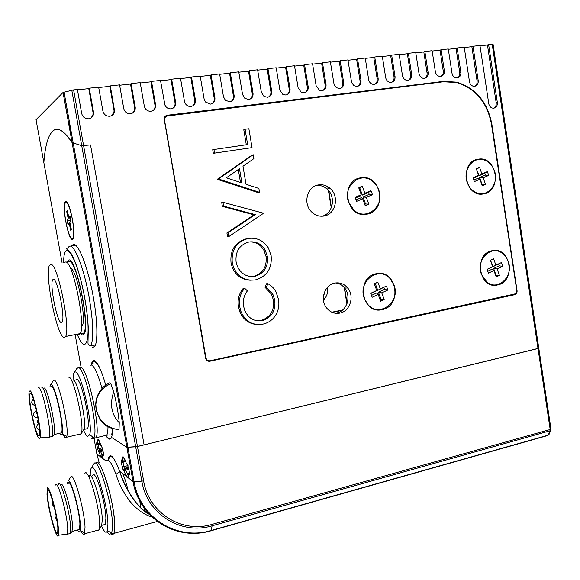<?xml version="1.0" encoding="UTF-8"?>
<svg xmlns="http://www.w3.org/2000/svg" width="580" height="580" viewBox="0 0 580 580"><rect width="100%" height="100%" fill="white"/><g stroke="black" fill="none" stroke-linecap="round" stroke-linejoin="round"><path stroke-width="0.87" d="M113.303 457.852L113.571 458.534M63.06 92.466L72.079 142.607L81.729 145.681L90.523 144.935L144.094 444.896L135.691 446.803L126.911 447.303L72.079 142.607C64.155 130.587 57.746 126.73 52.845 131.029L50.387 133.987C47.009 139.707 44.834 149.256 43.855 162.647L36.04 119.69L63.097 92.438L73.609 89.907L77.386 89.494L81.686 113.506C82.694 117.102 85.021 118.856 88.667 118.791C91.125 118.378 92.706 116.986 93.416 114.615L93.496 112.114L89.24 88.196L98.644 87.167L102.877 111.005C103.871 114.572 106.162 116.319 109.75 116.254C112.6 115.71 114.209 113.992 114.586 111.077L110.316 85.891L119.581 84.883L123.743 108.54C124.722 112.078 126.984 113.81 130.514 113.752C133.806 113.028 135.379 110.932 135.242 107.459L131.073 83.621L140.193 82.628L144.347 106.365C145.399 109.729 147.603 111.367 150.967 111.287C154.316 110.526 155.853 108.351 155.578 104.777L151.518 81.389L160.5 80.41L164.938 105.081C166.257 107.749 168.316 109.011 171.107 108.866C174.413 108.105 175.928 105.951 175.653 102.406L171.651 79.192L180.503 78.22L184.476 101.362L185.361 103.653C186.767 105.705 188.631 106.64 190.95 106.474C194.206 105.727 195.699 103.588 195.431 100.065L191.487 77.024L200.209 76.067L204.124 99.042L205.516 102.037L210.504 104.117C213.708 103.385 215.18 101.261 214.912 97.766L211.033 74.885L219.624 73.943L223.481 96.751L225.352 100.26L229.767 101.804C232.928 101.072 234.371 98.97 234.11 95.497L230.289 72.783L238.757 71.855L242.556 94.496L244.84 98.368L248.748 99.513C251.858 98.796 253.286 96.708 253.032 93.257L249.262 70.709L257.607 69.796L261.355 92.278L263.994 96.403L267.46 97.266C270.526 96.548 271.933 94.482 271.679 91.053L267.967 68.665L276.189 67.766L279.879 90.088L282.808 94.388L285.896 95.04C288.92 94.337 290.305 92.285 290.058 88.885L286.397 66.649L294.51 65.765L298.142 87.928L301.303 92.35L304.072 92.851C307.052 92.155 308.422 90.117 308.176 86.739L304.572 64.663L312.562 63.785L316.144 85.796L319.493 90.306L321.994 90.697C324.93 90.001 326.279 87.986 326.04 84.629L322.487 62.705L330.368 61.842L334.094 84.557L336.313 87.667L339.662 88.566C342.555 87.885 343.889 85.876 343.65 82.548L340.148 60.777L347.92 59.921L351.603 82.505L353.901 85.659L357.084 86.471C359.941 85.796 361.253 83.803 361.014 80.497L357.563 58.87L365.226 58.036L368.655 79.598C369.126 81.903 370.359 83.44 372.367 84.209L374.26 84.404C377.08 83.73 378.37 81.758 378.146 78.474L374.738 56.992L382.292 56.166L385.678 77.582C386.157 79.931 387.418 81.475 389.463 82.208L391.203 82.36C393.987 81.7 395.263 79.736 395.031 76.48L391.674 55.144L399.127 54.324L402.462 75.596C402.955 77.988 404.231 79.532 406.304 80.228L407.914 80.352C410.662 79.692 411.916 77.749 411.691 74.508L408.385 53.317L415.737 52.512L419.028 73.645C419.521 76.06 420.819 77.604 422.907 78.264L424.4 78.365C427.105 77.72 428.352 75.784 428.127 72.565L424.864 51.519L432.114 50.721L435.363 71.71C435.863 74.153 437.168 75.697 439.277 76.328L440.662 76.408C443.33 75.763 444.555 73.849 444.338 70.651L441.119 49.735L448.275 48.959L452.009 73.276C452.509 75.719 453.807 77.249 455.902 77.865L457.243 77.938C459.875 77.299 461.078 75.393 460.868 72.217L457.163 47.988L464.217 47.212L469.481 81.707C469.959 84.1 471.221 85.608 473.258 86.231L474.636 86.311C477.224 85.666 478.413 83.774 478.203 80.62L472.99 46.255L479.95 45.494L488.759 103.653C489.201 105.93 490.375 107.401 492.282 108.061L493.826 108.177C496.378 107.517 497.553 105.625 497.343 102.5L488.607 44.551L493.065 44.254L538.813 348.333L144.094 444.896L90.523 144.935L81.729 145.681L72.079 142.607C62.662 128.528 55.433 125.65 50.387 133.987C47.009 139.707 44.834 149.256 43.855 162.647L62.045 262.617M91.161 117.863L92.938 114.985L93.017 112.484L88.769 88.624L89.24 88.196M112.005 115.463L114.064 111.454L113.984 110.004L109.801 86.319L110.316 85.891M132.559 113.078L134.313 110.787L134.719 108.272L130.522 84.056L131.073 83.621M152.823 110.707C154.577 109.337 155.295 107.488 154.976 105.154L150.923 81.823L151.518 81.389M172.789 108.366C174.587 107.01 175.327 105.154 175.015 102.783L171.02 79.619L171.651 79.192M192.48 106.046C194.307 104.712 195.061 102.849 194.757 100.449L190.82 77.452L191.487 77.024M211.888 103.747C213.737 102.435 214.506 100.565 214.201 98.15L210.33 75.32L211.033 74.885M231.021 101.478C232.892 100.18 233.667 98.317 233.37 95.881L229.549 73.218L230.289 72.783M249.893 99.231C251.763 97.955 252.554 96.091 252.256 93.648L248.494 71.144L249.262 70.709M268.489 97.019C270.374 95.758 271.164 93.902 270.867 91.444L267.162 69.1L267.967 68.665M286.832 94.83C288.709 93.583 289.507 91.734 289.217 89.276L285.563 67.084L286.397 66.649M304.913 92.669C306.798 91.444 307.589 89.596 307.306 87.138L303.702 65.105L304.572 64.663M322.748 90.538C324.626 89.327 325.423 87.486 325.133 85.028L321.588 63.147L322.487 62.705M340.344 88.436C342.207 87.232 342.998 85.405 342.722 82.947L339.22 61.219L340.148 60.777M357.686 86.355C359.542 85.173 360.332 83.353 360.057 80.895L356.613 59.312L357.563 58.87M374.803 84.303C376.645 83.136 377.428 81.323 377.159 78.873L373.759 57.434L374.738 56.992M391.681 82.28C393.508 81.12 394.291 79.322 394.023 76.879L390.666 55.586L391.674 55.144M408.334 80.279C410.147 79.134 410.923 77.343 410.654 74.914L407.349 53.759L408.385 53.317M424.763 78.307C426.561 77.176 427.329 75.393 427.068 72.971L423.806 51.961L424.864 51.519M440.974 76.357C442.75 75.24 443.512 73.472 443.258 71.057L440.039 50.184L441.119 49.735M457.475 77.901C459.251 76.792 460.012 75.03 459.759 72.616L456.054 48.43L457.163 47.988M474.745 86.297C476.542 85.209 477.318 83.44 477.072 81.004L471.859 46.705L472.99 46.255M493.732 108.192C495.61 107.133 496.429 105.35 496.183 102.841L487.454 44.993L488.607 44.551M487.454 44.993L480.001 45.813M471.859 46.705L464.268 47.531M456.054 48.43L448.325 49.278M440.039 50.184L432.165 51.047M423.806 51.961L415.787 52.838M407.349 53.759L399.178 54.658M390.666 55.586L382.343 56.499M373.759 57.434L365.277 58.362M356.613 59.312L347.971 60.255M339.22 61.219L330.419 62.176M321.588 63.147L312.62 64.126M303.702 65.105L294.567 66.106M285.563 67.084L276.247 68.106M267.162 69.1L257.665 70.136M248.494 71.144L238.815 72.203M229.549 73.218L219.682 74.298M210.33 75.32L200.267 76.422M190.82 77.452L180.569 78.575M171.02 79.619L160.566 80.765M150.923 81.823L140.258 82.991M130.522 84.056L119.647 85.245M109.801 86.319L98.709 87.536M88.769 88.624L77.452 89.864M68.194 121.017L69.332 121.445M70.035 125.367L68.897 124.896M69.883 124.49L68.781 124.272M69.752 129.666L70.948 130.42M92.394 361.521L92.901 364.334M328.113 186.905L328.411 188.746M328.744 190.776L331.455 207.423M344.585 287.955L347.094 303.347M332.318 312.424L342.164 310.365M166.511 116.283L165.227 116.435L167.294 115.253C165.082 115.761 164.067 117.211 164.249 119.589L205.668 358.498C206.357 360.586 207.756 361.492 209.873 361.238L514.772 294.691C516.447 294.118 517.208 292.806 517.077 290.754L491.847 124.076C487.512 102.029 475.774 88.051 456.627 82.142L443.562 81.374L167.294 115.253M207.227 360.753L209.873 361.238M93.387 114.724L92.988 114.775M165.757 116.769L164.742 116.892M325.337 290.326L323.444 296.539M342.671 309.952L331.84 312.214M327.794 186.709L328.135 188.805M328.389 190.363L331.252 207.923M344.237 287.535L346.905 303.876M66.838 262.479L68.708 260.014C76.096 256.527 90.683 327.106 84.006 334.196L82.331 335.044L80.316 333.427M79.786 276.406L80.46 278.632M69.861 261.275L70.354 260.732M77.59 334.109L79.105 334.624L80.228 333.587C85.942 326.344 73.428 263.189 66.047 261.928L64.496 262.196M51.344 264.444L49.489 265.314C44.551 273.006 55.948 332.354 63.256 337.067L64.561 337.509L65.591 336.487C70.803 329.31 58.232 265.807 51.344 264.444M81.504 326.642L82.179 325.895C86.833 320.044 76.915 269.801 70.861 268.533L70.441 268.402M80.576 332.818L82.346 333.935L83.868 332.869C89.697 325.605 77.205 262.544 69.694 261.305L67.65 262.196L67.302 262.957M60.864 322.473L62.191 322.089C65.25 317.775 57.935 280.56 53.788 279.335L52.628 279.821C49.663 284.316 56.572 320.066 60.864 322.473M92.075 347.833L94.816 346.369C98.441 340.532 97.186 314.657 91.676 288.68C86.203 262.668 77.916 243.201 73.356 244.39L71.623 245.84L75.632 245.18M106.147 435.935L109.178 438.9L110.396 438.763L111.454 437.363C112.23 435.595 112.629 432.571 112.643 428.308M65.612 201.586L65.112 202.072C61.748 206.465 68.556 241.084 72.442 239.323L73.066 238.786C76.509 234.523 69.346 198.78 65.612 201.586M93.692 438.436L95.954 437.755C101.34 430.527 87.732 367.865 80.707 367.234L79.547 367.343L80.446 367.154C87.29 366.234 101.449 430.331 95.954 437.755L106.734 435.196C107.546 433.717 107.96 430.889 107.974 426.728M91.72 436.138L93.663 438.415M106.089 435.979C108.3 439.35 110.026 440.017 111.273 437.994L111.549 437.422L128.035 448.043L111.454 437.363M126.715 440.677L125.592 439.981M93.206 364.088L92.669 361.144M83.505 430.063C85.035 433.608 86.384 435.711 87.544 436.377L89.559 434.906C93.467 425.771 81.099 371.301 75.356 371.954L74.334 372.316C73.479 373.339 73.066 375.854 73.073 379.878M73.073 379.885L73.08 380.335M76.734 368.641L78.285 367.604C84.767 366.683 98.607 427.431 94.098 437.501L93.786 438.27L91.473 438.886M38.657 435.95L39.447 435.507C41.564 431.332 33.546 393.537 30.537 393.378L29.863 393.878C27.833 398.141 35.416 434.492 38.657 435.95M85.869 429.012L87.5 428.635C91.176 423.451 81.432 378.907 76.712 379.124L76.016 379.269M79.329 434.253L80.816 434.311L81.127 433.833C85.144 427.946 73.965 376.724 68.795 377.08L68.063 377.232M62.662 434.115L65.163 437.893L66.497 437.262L66.758 436.435C69.469 427.873 58.711 379.878 54.201 380.183L53.186 380.806M59.537 433.557L60.828 435.145L62.176 433.84C64.438 426.293 55.093 384.46 51.221 384.584L50.576 384.75L49.938 386.744M60.211 433.129L61.523 432.818C64.358 428.105 55.383 386.382 51.562 386.389L50.989 386.512M50.946 436.776L52.258 436.472C55.042 431.505 45.516 386.983 41.695 386.998L41.136 387.121M47.77 437.204L48.27 437.69L49.322 437.066C51.91 431.694 42.441 387.628 38.737 387.636L38.084 387.875M30.051 390.826L29.341 391.304C26.948 395.676 35.467 436.754 39.143 438.495L40.071 437.9C42.318 432.803 33.372 390.905 30.051 390.826M53.759 435.087L54.136 434.536C56.811 429.845 47.85 387.998 44.196 387.976M81.142 433.804L83.882 429.476C87.471 424.313 77.734 379.697 73.102 379.893M93.946 438.589L95.954 437.755L93.786 438.27M106.524 425.959L99.927 419.572L96.266 410.307L95.852 404.514L96.381 400.055L95.751 404.456L96.106 410.22L99.927 419.572C103.82 425.169 109.228 428.381 116.152 429.193L118.081 429.272M110.838 383.779C103.225 386.889 98.404 392.312 96.381 400.055C97.266 395.516 99.245 391.551 102.312 388.165C103.472 386.635 105.872 384.866 109.511 382.865L110.838 383.779L113.694 391.848C109.54 404.195 111.403 414.504 119.263 422.784L119.031 429.251M119.263 422.784C118.313 412.953 116.45 402.636 113.694 391.848M374.31 283.852L375.253 283.482L377.761 290.355L386.287 286.129L387.208 288.013L387.73 290.087L381.741 292.849L384.192 299.563L380.647 301.208L378.196 294.488L372.164 297.272L370.7 293.291L376.746 290.515L374.281 283.772L377.841 282.148L380.299 288.883L386.287 286.129M383.887 287.542L384.554 289.369L387.73 290.087M364.363 298.54L367.321 303.76C378.414 318.623 401.157 302.224 393.95 284.911L389.977 278.494C378.566 265.415 357.36 281.735 364.363 298.54M380.038 299.526L380.937 299.048L384.192 299.563M371.272 295.488L376.79 292.951L378.196 294.488M376.746 290.515L370.75 293.582M375.253 283.482L377.841 282.148M377.761 290.355L380.299 288.883M380.937 299.048L378.428 292.197L384.554 289.369M378.428 292.197L381.741 292.849M152.301 517.077C144.398 514.931 136.88 509.617 129.746 501.127C123.424 492.471 118.849 483.575 116.014 474.425L119.705 471.344C124.591 486.983 136.604 507.877 149.002 513.771M157.542 521.42L113.825 533.39C112.941 535.014 111.643 534.593 109.939 532.128C111.643 534.593 112.941 535.014 113.825 533.39C115.42 529.417 114.971 520.18 112.462 505.68C108.076 480.718 98.513 457.105 95.852 463.558C99.456 453.625 114.644 502.222 114.76 525.204C114.84 529.243 114.528 531.969 113.825 533.39L111.679 533.977C110.664 535.818 109.141 535.007 107.097 531.534M102.986 450.907L99.144 452.291L98.462 451.784L96.708 444.78L96.78 442.533L99.151 443.526L99.071 444.004M101.253 445.701L102.653 449.05L103.385 453.111L103.298 455.387L102.587 454.379M128.782 469.147L124.019 470.822L123.177 470.191L121.176 462.383L121.329 459.94L124.062 461.114L125.49 460.759M126.774 463.797L128.513 467.661L129.326 472.171L128.274 473.99L128.289 473.352M129.485 473.345L129.144 474.643L128.274 473.99L127.846 477.528L133.008 481.458L126.868 447.282L137.467 446.513L538.66 348.283M128.245 476.064L127.846 477.528L126.012 476.144L123.997 470.59L125.215 468.981L128.6 468.132M103.298 455.387L102.566 454.655L103.414 453.263L102.566 454.655L102.326 458.135L100.84 457.011L99.122 452.088L100.231 450.646L102.827 450.015M64.054 92.09L134.067 481.581C139.874 518.092 177.531 540.959 211.236 530.475L548.238 435.159L549.144 434.217L550.775 430.229M73.609 89.907L143.615 480.856C148.748 513.22 182.047 533.622 212.033 524.378L550.188 429.497L550.036 430.795L212.106 525.799L211.135 530.736L548.013 435.435L550.978 429.099M101.42 525.813C104.284 532.172 106.278 533.817 107.416 530.743L107.931 524.015C107.706 504.107 94.881 461.47 91.343 468.016C90.516 469.039 90.147 471.598 90.248 475.709M93.634 464.304L94.04 463.637C98.027 456.185 112.44 503.628 112.585 525.792L111.679 533.977M47.603 496.321C48.488 509.704 56.34 538.262 57.724 532.81L57.862 527.909C57.043 514.366 48.959 485.264 47.712 491.05L47.603 496.321M144.137 510.864L144.115 507.775M140.911 508.123L140.237 501.635M140.549 507.775L139.845 500.91M128.354 491.463C126.679 484.394 124.831 478.471 122.793 473.693M103.776 524.798L105.284 524.392L105.886 518.549C105.676 502.411 95.163 468.357 92.749 475.448M99.093 529.743L101.703 525.357L102.276 519.513C102.007 503.367 91.553 469.256 89.211 476.332M97.382 530.301L98.752 530.308L99.042 529.852C99.564 528.713 99.767 526.502 99.651 523.225C99.296 504.745 87.384 465.617 84.811 473.729M80.91 530.867C82.614 534.368 83.832 535.34 84.571 533.774L85.028 527.155C84.448 509.617 73.617 471.678 70.832 476.796L70.557 477.246M77.561 529.961C78.887 532.273 79.779 532.447 80.228 530.497L80.388 525.371C79.815 510.052 70.441 476.912 68.049 481.255L67.41 483.662M78.365 529.743L79.576 529.424L79.909 523.994C79.337 508.972 69.984 476.948 68.208 483.459M71.949 531.882L72.551 525.958C71.862 510.922 62.633 478.783 60.994 485.272M69.223 533.73L70.434 533.404L70.702 527.662C69.948 511.69 60.175 477.507 58.478 484.409M66.091 534.282L67.526 534.1L67.744 528.452C66.939 512.618 57.326 478.594 55.615 485.047M58.493 529.859C57.594 514.83 48.633 482.422 47.161 488.483L47.009 494.493C48.017 509.595 56.891 541.771 58.37 535.224L58.493 529.859M323.459 299.99C326.931 296.648 328.186 292.508 327.229 287.579M478.449 167.635L476.477 169.128L479.08 175.747L484.713 173.319L487.374 171.557L488.701 175.421L483.191 177.799L485.438 184.353L482.183 185.767L479.935 179.213L474.389 181.612L473.048 177.726L478.601 175.334L476.339 168.758L478.449 167.635L479.609 167.366L481.864 173.928L487.374 171.557M484.713 173.319L485.329 175.109L488.701 175.421M467.219 182.475C468.807 186.862 471.438 190.073 475.1 192.125C486.526 198.954 499.648 184.244 494.421 170.737C492.659 165.865 489.679 162.451 485.46 160.493C474.266 154.925 462.129 169.375 467.219 182.475M481.712 184.389L485.438 184.353M473.679 180.141L478.181 178.19L479.935 179.213M478.601 175.334L477.565 176.4L473.142 178.306M476.774 169.041L479.609 167.366M479.08 175.747L481.864 173.928M481.995 184.23L479.696 177.538L485.329 175.109M479.696 177.538L483.191 177.799M490.491 260.188L493.043 266.669L501.309 262.61L502.142 264.422L502.613 266.401L497.176 268.975L499.394 275.399L496.183 276.928L493.95 270.505L488.476 273.1L487.149 269.294L492.637 266.706L490.404 260.26L493.638 258.745L495.864 265.183L501.309 262.61M498.611 264.045L499.213 265.792L502.613 266.401M481.4 274.238L486.939 282.112C498.118 291.537 513.974 276.022 508.268 261.522C506.956 257.832 504.825 254.982 501.874 252.981C490.752 244.745 475.796 260.072 481.4 274.238M495.581 275.195L499.394 275.399M487.628 271.281L492.159 269.135L493.95 270.505M492.637 266.706L487.171 269.446M490.767 260.094L493.638 258.745M493.043 266.669L495.864 265.183M495.922 274.985L493.652 268.424L499.213 265.792M493.652 268.424L497.176 268.975M358.933 188.369L359.81 188.072L362.355 195.09L368.561 192.495L370.917 190.711L371.845 192.654L372.375 194.757L366.313 197.301L368.793 204.16L365.204 205.675L362.717 198.817L356.606 201.383L355.134 197.316L361.246 194.757L358.752 187.869L360.165 187.028L362.362 186.376L364.849 193.249L370.917 190.711M368.561 192.495L369.235 194.365L372.375 194.757M348.711 202.347L353.778 209.931C366.009 221.879 385.345 205.98 378.675 189.79C377.312 186.093 375.122 183.142 372.106 180.946C359.774 171.122 342.316 186.862 348.711 202.347M364.733 204.377L365.567 203.964L368.793 204.16M355.873 199.962L361.369 197.664L362.717 198.817M361.246 194.757L360.688 195.786L355.264 198.055M359.81 188.072L362.362 186.376M362.355 195.09L364.849 193.249M365.567 203.964L363.029 196.961L369.235 194.365M363.029 196.961L366.313 197.301M69.999 216.195L70.912 220.48L69.81 222.125L71.347 229.354L70.695 230.282L69.158 223.082L68.078 224.692L67.592 222.633L67.178 220.472L68.259 218.841L66.722 211.656L67.36 210.649L68.897 217.862L69.999 216.195M66.388 224.445C68.861 235.052 71.028 239.605 72.906 238.09C74.254 234.516 73.87 227.28 71.761 216.376C69.252 205.726 67.084 201.195 65.257 202.782C63.916 206.444 64.286 213.665 66.388 224.445M69.933 222.713L69.158 223.082M70.796 220.661L67.178 220.472M70.629 218.936L68.259 218.841M67.577 211.649L66.722 211.656M70.456 218.116L68.897 217.862M382.14 309.611C402.709 306.095 396.756 268.83 376.34 273.709C355.424 276.95 361.637 314.962 382.14 309.611M366.719 214.194C387.549 211.461 381.517 173.71 360.84 177.821C339.655 180.257 345.948 218.776 366.719 214.194M483.56 193.901C502.468 191.451 497.002 155.433 478.232 159.203C459.019 161.37 464.711 198.099 483.56 193.901M497.531 284.954C516.222 281.8 510.813 246.217 492.275 250.69C473.295 253.59 478.913 289.855 497.531 284.954M323.821 216.064C335.624 214.607 339.728 196.301 330.078 188.399C326.692 185.477 322.9 184.309 318.688 184.882C307.545 186.107 302.709 202.877 311.098 211.41C314.723 215.202 318.964 216.753 323.821 216.064M316.448 185.448C320.385 185.114 323.923 186.311 327.062 189.022C336.197 196.533 333.043 213.774 322.052 216.246M339.793 313.12C350.023 311.387 354.779 296.264 347.739 288.035C344.252 283.903 339.952 282.243 334.849 283.062C325.068 284.584 319.892 298.707 326.054 307.226C329.614 312.083 334.196 314.048 339.793 313.12M334.849 313.178L336.726 312.924C346.898 311.206 351.632 296.184 344.629 288.006C342.258 285.092 339.307 283.395 335.762 282.917M245.064 129.253L248.871 128.753L252.039 147.632L213.331 153.309L212.722 149.698L247.638 144.587L245.064 129.253L243.788 129.782L246.304 144.768M259.536 192.328L258.216 192.64L217.805 179.517L217.718 179.002L251.93 155.201L253.235 154.758L253.88 158.63L242.984 166.228L246.029 184.259L258.89 188.457L259.536 192.328L219.001 179.155L218.914 178.64L253.235 154.758M256.07 324.445C248.457 323.517 243.049 319.312 239.852 311.83L238.525 306.892C237.3 299.809 238.917 293.582 243.368 288.209L244.644 288.224L247.406 290.885C243.912 295.445 242.657 300.629 243.643 306.436L244.745 310.416C248.32 318.34 254.156 321.748 262.262 320.631L260.927 320.501C270.439 317.383 274.579 310.517 273.347 299.918L271.491 294.198L264.951 287.209L266.604 283.721L267.945 283.721C271.404 285.592 274.094 288.311 276.022 291.892L278.422 299.2C279.618 305.573 278.4 311.351 274.782 316.549C271.599 320.653 267.539 323.205 262.602 324.191C252.713 325.612 245.557 321.523 241.12 311.931L239.786 306.972L238.525 306.892M256.983 320.827L260.927 320.501M205.936 357.773L205.987 358.005C206.676 360.086 208.075 360.992 210.185 360.738L514.416 294.067C516.084 293.487 516.852 292.175 516.715 290.13L491.441 124.113C487.135 102.269 475.491 88.414 456.525 82.534L443.453 81.773L167.591 115.964C165.38 116.478 164.365 117.921 164.546 120.299L205.936 357.773L205.516 357.679M251.292 280.234C242.665 280.212 236.372 276.087 232.42 267.851L231.057 263.11C229.883 250.052 235.204 241.889 247.029 238.612L248.885 238.373M227.556 236.763L226.911 232.942L253.96 214.839L222.387 206.407L221.734 202.572L222.945 202.289L263.015 213.063L263.102 213.57L228.788 236.596L227.556 236.763M206.618 360.252L207.546 360.26M165.358 117.167L164.459 117.45M239.786 306.972C238.561 299.867 240.178 293.618 244.644 288.224M262.262 320.631C271.795 317.499 275.942 310.612 274.71 299.969L272.846 294.234L266.293 287.216L264.951 287.209M266.293 287.216L267.945 283.721M274.71 299.969L273.347 299.918M255.497 279.879C245.659 281.206 238.38 277.175 233.66 267.8L232.297 263.037C231.123 249.936 236.459 241.744 248.312 238.46C256.788 237.35 263.48 240.519 268.402 247.964L271.121 255.635C272.23 268.337 267.025 276.421 255.497 279.879M236.111 262.16L237.343 266.358C241.106 274.007 246.957 277.334 254.888 276.356C264.212 273.463 268.38 266.829 267.402 256.454L265.14 250.002C261.275 243.76 255.867 241.091 248.907 242.005C239.424 244.818 235.161 251.531 236.111 262.16M232.297 263.037L231.057 263.11M248.312 238.46L247.029 238.612M251.524 276.638L253.583 276.385C262.878 273.492 267.032 266.887 266.06 256.548L263.798 250.118C260.413 244.499 255.584 241.773 249.335 241.94M254.888 276.356L253.583 276.385M267.402 256.454L266.06 256.548M228.788 236.596L228.136 232.768L255.265 214.607L223.597 206.139L222.387 206.407M223.597 206.139L222.945 202.289M255.265 214.607L253.96 214.839M228.136 232.768L226.911 232.942M226.338 177.835L241.882 182.91L239.482 168.671L226.338 177.835M219.001 179.155L217.805 179.517M218.914 178.64L217.718 179.002M240.482 182.446L238.293 169.498M252.039 147.632L213.331 153.309M214.52 152.852L213.904 149.234M93.017 112.484L93.496 112.114M113.984 110.004L114.506 109.627M134.64 107.561L135.198 107.184M154.976 105.154L155.578 104.777M175.015 102.783L175.653 102.406M194.757 100.449L195.431 100.065M214.201 98.15L214.912 97.766M233.37 95.881L234.11 95.497M252.256 93.648L253.032 93.257M270.867 91.444L271.679 91.053M289.217 89.276L290.058 88.885M307.306 87.138L308.176 86.739M325.133 85.028L326.04 84.629M342.722 82.947L343.65 82.548M360.057 80.895L361.014 80.497M377.159 78.873L378.146 78.474M394.023 76.879L395.031 76.48M410.654 74.914L411.691 74.508M427.068 72.971L428.127 72.565M443.258 71.057L444.338 70.651M459.759 72.616L460.868 72.217M477.072 81.004L478.203 80.62M496.183 102.841L497.343 102.5M538.835 348.471L550.942 428.917L550.188 429.497L492.181 44.16M63.097 92.438L133.052 481.487L141.846 481.146L71.789 90.212M491.448 124.178L491.847 124.076M441.916 81.961L443.562 81.374M511.785 294.64L514.772 294.691M164.64 117.073L165.547 116.964M89.175 297.613C93.344 322.56 93.888 338.633 90.821 345.832C88.754 345.078 87.812 344.02 87.986 342.649L88.298 329.295C88.174 322.995 86.942 310.416 84.796 298.25C80.627 276.696 75.965 261.631 70.825 253.032C64.097 246.326 66.207 249.414 68.244 247.725C72.239 239.243 83.426 264.835 89.175 297.613M77.249 334.298C86.522 358.121 92.024 337.364 84.731 298.25C77.582 257.353 63.633 235.755 63.662 262.341M105.749 385.113C101.507 370.468 97.723 362.319 94.402 360.658C92.894 360.202 91.865 361.615 91.292 364.914M102.015 388.484C98.093 374.484 94.576 366.647 91.473 364.972L90.023 365.277M104.197 435.798L106.734 435.196C112.252 434.449 109.424 435.66 111.432 434.594C112.078 433.666 112.426 431.556 112.476 428.25M75.161 334.711L81.069 367.154M99.267 440.93L99.151 443.526M124.337 458.149L123.939 461.622M130.71 462.934L129.724 463.181M99.028 444.019L97.454 443.011C97.469 437.683 98.607 438.487 100.876 445.44M106.191 461.071L102.326 458.135L102.602 456.938M123.895 461.637L122.162 460.527C122.322 454.713 123.728 455.713 126.389 463.529M129.26 474.686L129.326 473.969M94.076 438.647L96.867 453.988L102.022 457.961L102.493 457.084M100.492 444.135L96.722 444.787L98.462 451.784M107.996 459.991C109.729 451.805 113.629 455.59 119.705 471.344L126.012 476.035C126.969 477.456 127.477 477.862 127.542 477.253L128.107 476.231M129.144 474.643L129.304 472.04M198.273 533.02C167.765 536.007 138.272 513.401 133.008 481.458L133.052 481.487C139.099 518.31 177.19 541.307 211.135 530.736L210.917 530.801M96.867 453.988L99.194 462.797M212.033 524.378L212.106 525.799C181.33 535.304 147.117 514.38 141.846 481.146L143.615 480.856M116.014 474.425C111.621 462.579 108.388 458.12 106.314 461.042M128.456 467.342L124.374 468.364L125.215 468.981L128.274 475.716M102.711 449.377L99.55 450.145L100.231 450.646L102.631 456.409M102.058 455.525L100.833 456.917L99.122 452.088L98.441 451.581L99.55 450.145L99.028 448.615L102.37 447.811M127.368 474.498L126.012 476.028L123.997 470.59L123.156 469.967L124.374 468.364L123.765 466.646L127.991 465.595M124.011 461.608L125.65 461.201L124.011 461.608L122.213 460.629L122.467 458.127L124.323 458.12M123.054 461.042L124.047 460.796L123.054 461.042M125.773 461.564L122.975 462.26L123.765 466.646L121.967 466.762M99.115 443.997L100.354 443.7L99.115 443.997L97.491 443.084L97.672 440.597L99.165 440.72M98.346 443.533L99.144 443.345L98.346 443.533M98.223 443.903L99.028 448.615L97.447 448.746M96.78 442.533L97.752 443.54M123.177 470.191L121.206 462.398L122.975 462.26L122.888 461.434M121.176 462.383L121.126 460.6L122.503 461.114M121.329 459.94L122.46 461.064M549.035 434.507L547.585 435.551M52.947 505.651L52.425 502.824L52.947 505.651M56.354 520.789L55.832 517.954L56.354 520.789M37.947 417.81L37.599 417.89C32.407 416.469 31.871 414.127 35.974 410.865L37.33 414.809L37.417 417.919M92.938 114.985L93.416 114.615M114.064 111.454L114.586 111.077M134.676 107.837L135.242 107.459M455.902 82.389L456.627 82.142M90.821 345.832L95.453 344.969M68.23 261.471L67.287 261.319M54.092 279.56L52.628 279.821M84.658 332.71L83.868 332.869M82.179 325.895L81.526 326.025M80.228 333.587L65.591 336.487M66.584 201.847L65.112 202.072M105.698 385.149C101.957 371.49 98.209 363.566 94.453 361.376L93.344 361.949L91.082 365.052M111.505 356.048L110.497 356.258M74.334 372.316L77.133 368.039M50.576 384.75L53.454 380.4M40.071 437.9L49.322 437.066M52.258 436.472L49.285 437.168M53.962 434.877L52.069 436.834M61.523 432.818L54.136 434.536M62.176 433.84L66.758 436.435M80.816 434.311L81.12 433.833L66.497 437.262M87.5 428.635L83.882 429.476M30.892 393.661L29.863 393.878M89.559 434.906L94.098 437.501M118.965 429.388L116.152 429.193C108.938 427.677 103.487 424.009 99.789 418.18C96.809 412.641 95.497 408.088 95.852 404.521L95.751 404.456C95.772 399.091 97.643 394.03 101.348 389.267M122.293 416.07L121.293 416.302M129.615 456.808L128.622 457.054M119.69 471.482C125.012 489.31 138.46 509.718 149.662 514.467M107.88 460.092L109.968 457.011C112.389 455.445 115.63 460.266 119.69 471.489M96.722 444.787L96.628 443.076L97.795 443.591M103.276 455.177L103.559 454.452M129.311 472.156L128.245 473.759L129.123 474.411L129.492 473.534M91.343 468.016L94.04 463.637M68.049 481.255L70.832 476.796M58.37 535.224L67.526 534.1M70.434 533.404L67.497 534.195M72.116 531.701L70.26 533.745M79.576 529.424L72.275 531.382M80.228 530.497L84.811 532.991M98.752 530.308L99.021 529.859L84.571 533.774M105.284 524.392L101.703 525.357M107.416 530.743L111.969 533.245M54.237 507C53.215 505.825 52.599 504.23 52.396 502.229L52.686 501.076M57.144 521.768L55.803 517.375L56.18 516.062M36.511 410.741L36.148 410.821M38.236 419.449C37.105 421.312 37.366 423.001 39.027 424.516M38.266 423.762C35.967 426.416 36.417 428.562 39.628 430.208M33.335 399.025C30.711 402.078 31.363 404.296 35.286 405.688M358.897 188.268L360.165 187.028M73.399 238.01L72.906 238.09M67.439 211.026L66.954 210.975M327.062 189.022L330.078 188.399M344.629 288.006L347.739 288.035M205.987 358.005L205.559 357.911M239.852 311.83L241.12 311.931M271.491 294.198L272.846 294.234M232.42 267.851L233.66 267.8M263.798 250.118L265.14 250.002"/></g></svg>

